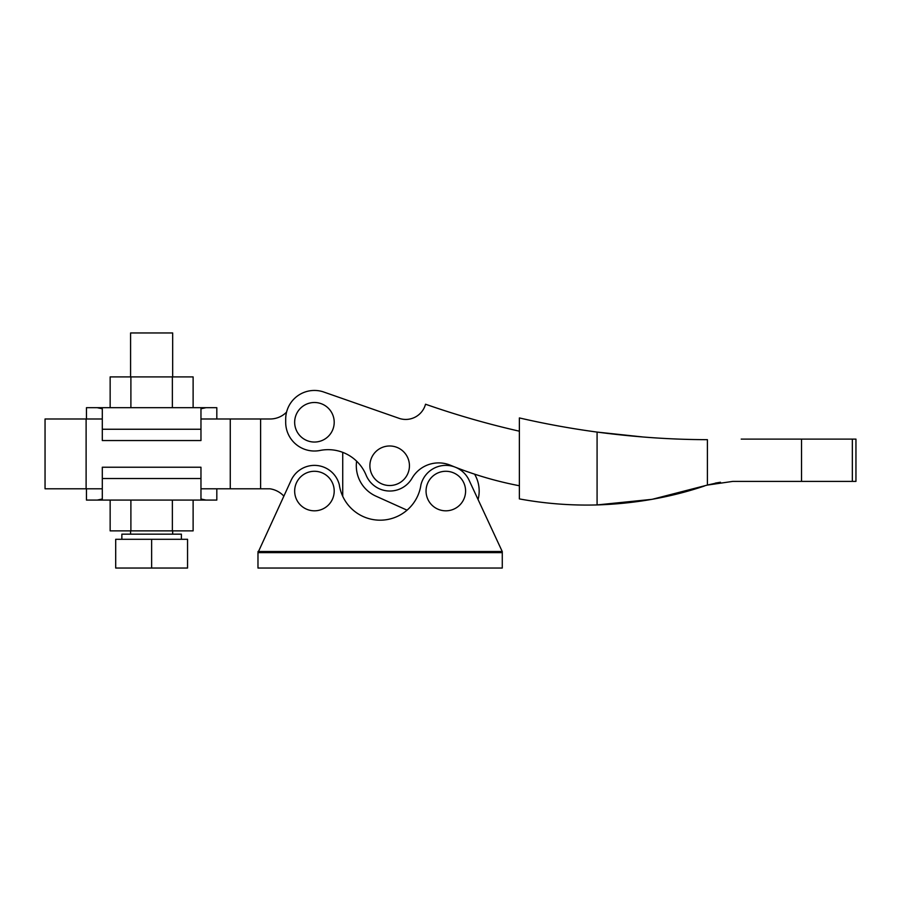 <?xml version="1.0" encoding="UTF-8"?>
<svg xmlns="http://www.w3.org/2000/svg" width="901" height="901" viewBox="0 0 901 901"><rect width="100%" height="100%" fill="white"/><g stroke="black" fill="none" stroke-linecap="round" stroke-linejoin="round"><path stroke-width="1.35" d="M317.895 402.803A19.777 19.777 0 0 0 294.965 418.807A19.777 19.777 0 0 0 310.969 441.738A19.777 19.777 0 0 0 333.899 425.734A19.777 19.777 0 0 0 317.895 402.803M393.129 446.288A19.777 19.777 0 0 0 370.198 462.292A19.777 19.777 0 0 0 386.202 485.222A19.777 19.777 0 0 0 409.133 469.218A19.777 19.777 0 0 0 393.129 446.288M519.37 431.196A862.246 862.246 0 0 1 425.531 404.222A20.532 20.532 0 0 1 399.639 418.526L322.918 391.732A28.742 28.742 0 0 0 285.685 419.19L285.685 422.265A28.742 28.742 0 0 0 320.069 450.455A41.063 41.063 0 0 1 366.088 475.12A25.667 25.667 0 0 0 412.027 478.251A30.792 30.792 0 0 1 450.376 465.22A359.262 359.262 0 0 0 516.464 485.177A359.262 359.262 0 0 0 519.37 485.752M741.208 439.102L855.95 439.102L855.95 481.393L732.817 481.393L707.398 485.076L652.392 499.255M707.769 484.963L719.043 482.463M720.451 482.249L715.304 483.116M643.686 437.053L597.081 432.086A849.305 849.305 0 0 1 519.37 417.929L519.37 498.906A372.203 372.203 0 0 0 597.081 504.932C634.878 503.693 670.671 497.386 704.447 485.999C670.614 497.397 634.822 503.704 597.081 504.932L651.84 499.357M597.081 504.932L597.081 432.086C634.957 437.098 671.729 439.62 707.398 439.665L707.398 485.076M519.37 417.929L519.37 498.906M445.815 471.279A19.777 19.777 0 0 0 426.049 491.045A19.777 19.777 0 0 0 445.815 510.822A19.777 19.777 0 0 0 465.592 491.045A19.777 19.777 0 0 0 445.815 471.279M314.426 471.279A19.777 19.777 0 0 0 294.661 491.045A19.777 19.777 0 0 0 314.426 510.822A19.777 19.777 0 0 0 334.203 491.045A19.777 19.777 0 0 0 314.426 471.279M502.274 551.603L469.094 480.222A25.667 25.667 0 0 0 420.936 484.772A41.221 41.221 0 0 1 339.317 484.772A25.667 25.667 0 0 0 291.158 480.222L257.979 552.64L502.274 552.64L502.274 551.603L257.979 551.603M257.979 552.64L257.979 568.035L502.274 568.035L502.274 552.64M130.589 376.9L130.589 332.965L172.677 332.965L172.677 376.9M86.451 418.988L86.451 407.691L97.24 407.691L86.451 407.691M97.24 407.691L102.297 408.75L97.24 407.691L216.814 407.691L206.014 407.691L200.968 408.75L200.968 440.544L102.297 440.544L102.297 429.248L200.968 429.248M86.451 488.792L86.451 500.078L97.24 500.078L86.451 500.078M130.893 500.078L216.814 500.078L206.014 500.078L200.968 499.019L200.968 478.521L102.297 478.521L102.297 499.019L97.24 500.078L130.893 500.078L130.893 530.869L193.118 530.869L193.118 500.078M121.86 539.294L121.86 534.158L181.394 534.158L181.394 539.294M115.7 539.294L187.554 539.294L187.554 568.035L115.7 568.035L115.7 539.294M151.627 539.294L151.627 568.035M110.147 500.078L110.147 530.869L130.893 530.869M172.373 500.078L172.373 530.869M102.297 478.521L102.297 467.236L200.968 467.236L200.968 478.521M102.297 408.75L102.297 429.248M130.893 407.691L130.893 376.9L110.147 376.9L110.147 407.691M130.893 376.9L172.373 376.9L172.373 407.691M172.373 376.9L193.118 376.9L193.118 407.691M356.616 461.166A33.36 33.36 0 0 0 375.965 496.169L407.038 510.169M478.071 499.559A33.36 33.36 0 0 0 474.59 474.163M286.563 412.129A23.156 23.156 0 0 1 270.12 418.988A23.156 23.156 0 0 0 286.563 412.129M102.297 488.792L45.05 488.792L45.05 418.988L102.297 418.988M342.695 496.237A28.742 28.742 0 0 0 342.729 496.068L342.729 452.347M283.804 496.057A23.663 23.663 0 0 0 269.883 488.792L260.614 488.792L260.614 418.988L269.883 418.988A23.156 23.156 0 0 0 270.12 418.988M260.614 488.792L230.262 488.792L230.262 418.988L260.614 418.988M200.968 418.988L230.262 418.988M230.262 488.792L200.968 488.792M852.346 439.102L852.346 481.393M801.53 481.393L801.53 439.102M707.398 481.393L707.398 471.854M707.398 452.595L707.398 439.665M502.229 551.502L258.024 551.502M86.113 488.792L86.113 418.988M172.677 530.869L172.677 534.158M130.589 530.869L130.589 534.158M216.814 488.792L216.814 500.078M216.814 418.988L216.814 407.691"/></g></svg>
